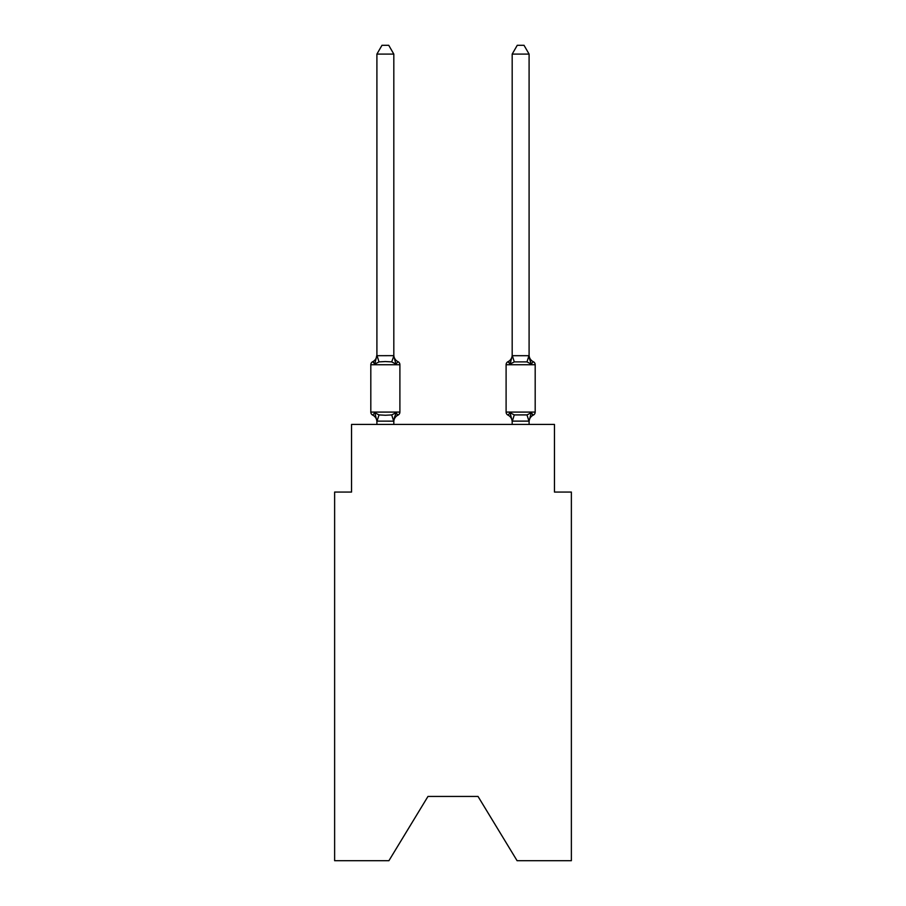 <?xml version="1.0" encoding="UTF-8"?>
<svg xmlns="http://www.w3.org/2000/svg" width="906" height="906" viewBox="0 0 906 906"><rect width="100%" height="100%" fill="white"/><g stroke="black" fill="none" stroke-linecap="round" stroke-linejoin="round"><path stroke-width="1.36" d="M478.028 796.442L517.088 860.7L571.369 860.7L571.369 492.06L554.461 492.06L554.461 424.427L351.539 424.427L351.539 492.06L334.631 492.06L334.631 860.7L388.912 860.7L427.972 796.442L478.028 796.442L427.972 796.442M529.093 424.427L529.093 421.12L512.184 421.12L510.067 412.74L507.994 415.118L510.067 412.74L507.994 415.118L510.067 412.74L507.994 415.118L510.067 412.74L507.994 415.118L510.067 412.74L507.994 415.118L510.067 412.74L507.994 415.118L510.067 412.74L507.994 415.118L510.067 412.74L507.994 415.118L510.067 412.74L507.994 415.118L510.067 412.74L507.994 415.118L510.067 412.74L507.994 415.118L510.067 412.74L514.291 414.914L526.986 414.914L531.21 412.74L533.283 415.118A3.386 3.386 0 0 0 535.186 412.083A3.386 3.386 0 0 1 533.283 415.118L531.21 412.74L533.283 415.118L532.32 414.654M512.184 355.696L529.093 355.696L529.093 54.088L512.184 54.088L512.184 356.001L510.067 364.065L507.994 361.687L510.067 364.065L510.859 361.392L510.067 364.065L510.859 361.392L510.067 364.065L510.859 361.392L510.067 364.065L510.859 361.392L510.067 364.065L510.859 361.392L510.067 364.065L510.859 361.392L510.067 364.065L514.291 361.89L526.986 361.89L531.21 364.065L529.444 358.538L531.21 364.065L529.444 358.538L531.21 364.065L529.444 358.538L531.21 364.065L529.444 358.538L531.21 364.065L529.444 358.538L531.21 364.065L529.444 358.538L531.21 364.065L533.283 361.687A3.386 3.386 0 0 1 535.186 364.733L535.186 412.083A3.386 3.386 0 0 1 533.283 415.118A3.386 3.386 0 0 0 535.186 412.083A3.386 3.386 0 0 1 533.283 415.118A3.386 3.386 0 0 0 535.186 412.083A3.386 3.386 0 0 1 533.283 415.118A3.386 3.386 0 0 0 535.186 412.083A3.386 3.386 0 0 1 533.283 415.118A3.386 3.386 0 0 0 535.186 412.083A3.386 3.386 0 0 1 533.283 415.118L532.592 414.823L533.283 415.118A3.386 3.386 0 0 0 535.186 412.083A3.386 3.386 0 0 1 533.283 415.118A3.386 3.386 0 0 0 535.186 412.083A3.386 3.386 0 0 1 533.283 415.118L532.513 414.789M512.184 420.814L512.184 424.427M510.067 364.065L507.994 361.687A3.386 3.386 0 0 0 506.103 364.733L506.103 412.083A3.386 3.386 0 0 0 507.994 415.118A7.441 7.441 0 0 1 512.184 421.811A7.441 7.441 0 0 0 507.994 415.118A7.441 7.441 0 0 1 512.184 421.811A7.441 7.441 0 0 0 507.994 415.118A7.441 7.441 0 0 1 512.184 421.811A7.441 7.441 0 0 0 507.994 415.118A7.441 7.441 0 0 1 512.184 421.811A7.441 7.441 0 0 0 507.994 415.118A7.441 7.441 0 0 1 512.184 421.811A7.441 7.441 0 0 0 507.994 415.118A7.441 7.441 0 0 1 512.184 421.811A7.441 7.441 0 0 0 507.994 415.118L510.067 412.74M512.184 354.993A7.441 7.441 0 0 1 507.994 361.687L508.968 362.151M529.093 421.811L529.093 421.811A7.441 7.441 0 0 1 533.283 415.118A3.386 3.386 0 0 0 535.186 412.083A3.386 3.386 0 0 1 533.283 415.118A3.386 3.386 0 0 0 535.186 412.083A3.386 3.386 0 0 1 533.283 415.118A3.386 3.386 0 0 0 535.186 412.083A3.386 3.386 0 0 1 533.283 415.118A3.386 3.386 0 0 0 535.186 412.083A3.386 3.386 0 0 1 533.283 415.118L531.21 412.74L533.283 415.118M395.933 412.74L398.006 415.118L395.933 412.74L398.006 415.118L395.933 412.74L398.006 415.118L395.933 412.74L398.006 415.118L395.933 412.74L398.006 415.118L395.933 412.74L398.006 415.118L395.933 412.74L393.68 421.154L376.907 421.12L374.79 412.74L372.717 415.118A3.386 3.386 0 0 1 370.814 412.083A3.386 3.386 0 0 0 372.717 415.118A3.386 3.386 0 0 1 370.814 412.083A3.386 3.386 0 0 0 372.717 415.118A3.386 3.386 0 0 1 370.814 412.083A3.386 3.386 0 0 0 372.717 415.118L374.79 412.74L372.717 415.118A3.386 3.386 0 0 1 370.814 412.083A3.386 3.386 0 0 0 372.717 415.118L374.79 412.74L372.717 415.118A3.386 3.386 0 0 1 370.814 412.083A3.386 3.386 0 0 0 372.717 415.118A3.386 3.386 0 0 1 370.814 412.083A3.386 3.386 0 0 0 372.717 415.118L374.79 412.74L372.717 415.118A3.386 3.386 0 0 1 370.814 412.083A3.386 3.386 0 0 0 372.717 415.118L374.79 412.74L372.717 415.118A3.386 3.386 0 0 1 370.814 412.083A3.386 3.386 0 0 0 372.717 415.118L374.79 412.74L372.717 415.118A3.386 3.386 0 0 1 370.814 412.083A3.386 3.386 0 0 0 372.717 415.118A3.386 3.386 0 0 1 370.814 412.083A3.386 3.386 0 0 0 372.717 415.118L374.79 412.74L372.717 415.118A3.386 3.386 0 0 1 370.814 412.083A3.386 3.386 0 0 0 372.717 415.118L374.79 412.74L372.717 415.118A3.386 3.386 0 0 1 370.814 412.083A3.386 3.386 0 0 0 372.717 415.118L374.79 412.74L372.717 415.118L374.79 412.74L372.717 415.118L374.79 412.74L379.014 414.914L385.356 415.254L391.709 414.914L395.933 412.74L398.006 415.118L397.032 414.654M393.816 54.088L376.907 54.088L381.981 45.3L388.742 45.3L393.816 54.088L393.816 356.001L395.933 364.065L398.006 361.687A3.386 3.386 0 0 1 399.897 364.733A3.386 3.386 0 0 0 398.006 361.687L395.933 364.065L398.006 361.687A3.386 3.386 0 0 1 399.897 364.733A3.386 3.386 0 0 0 398.006 361.687L395.933 364.065L398.006 361.687A3.386 3.386 0 0 1 399.897 364.733A3.386 3.386 0 0 0 398.006 361.687L395.933 364.065L398.006 361.687A3.386 3.386 0 0 1 399.897 364.733A3.386 3.386 0 0 0 398.006 361.687L395.933 364.065L398.006 361.687A3.386 3.386 0 0 1 399.897 364.733A3.386 3.386 0 0 0 398.006 361.687L395.933 364.065L398.006 361.687A3.386 3.386 0 0 1 399.897 364.733A3.386 3.386 0 0 0 398.006 361.687L395.933 364.065L398.006 361.687A3.386 3.386 0 0 1 399.897 364.733A3.386 3.386 0 0 0 398.006 361.687L395.933 364.065L398.006 361.687A3.386 3.386 0 0 1 399.897 364.733A3.386 3.386 0 0 0 398.006 361.687L395.933 364.065L398.006 361.687A3.386 3.386 0 0 1 399.897 364.733A3.386 3.386 0 0 0 398.006 361.687L395.933 364.065L398.006 361.687A3.386 3.386 0 0 1 399.897 364.733A3.386 3.386 0 0 0 398.006 361.687L395.933 364.065L398.006 361.687A3.386 3.386 0 0 1 399.897 364.733A3.386 3.386 0 0 0 398.006 361.687L395.933 364.065L398.006 361.687A3.386 3.386 0 0 1 399.897 364.733A3.386 3.386 0 0 0 398.006 361.687L395.933 364.065L391.709 361.89L385.356 361.551L379.014 361.89L374.79 364.065L372.717 361.687L373.68 362.151M393.816 356.001L391.709 361.89M374.79 364.065L376.907 354.993A7.441 7.441 0 0 1 372.717 361.687L374.79 364.065L372.717 361.687A3.386 3.386 0 0 0 370.814 364.733L370.814 412.083L399.897 412.083L399.897 364.733L370.814 364.733M376.907 420.814L376.907 421.811A7.441 7.441 0 0 0 372.717 415.118M393.816 420.814L394.608 416.828L393.816 420.814M507.994 361.687A3.386 3.386 0 0 0 506.103 364.733L535.186 364.733A3.386 3.386 0 0 0 533.283 361.687A7.441 7.441 0 0 1 529.093 354.993L529.093 355.696M376.907 54.088L376.907 355.696L393.68 355.65M393.816 424.427L393.816 421.12M376.907 424.427L376.907 421.12M393.816 421.811A7.441 7.441 0 0 1 398.006 415.118A3.386 3.386 0 0 0 399.897 412.083M393.816 354.993A7.441 7.441 0 0 0 398.006 361.687M531.21 412.74L529.093 421.12M531.21 364.065L529.093 356.001M512.184 54.088L517.258 45.3L524.019 45.3L529.093 54.088M379.014 414.914L377.043 421.154M391.709 414.914L393.68 421.154M377.043 355.65L379.014 361.89M506.103 412.083L535.186 412.083M528.957 421.154L526.986 414.914M512.32 421.154L514.291 414.914M526.986 361.89L528.957 355.65M514.291 361.89L512.32 355.65"/></g></svg>
